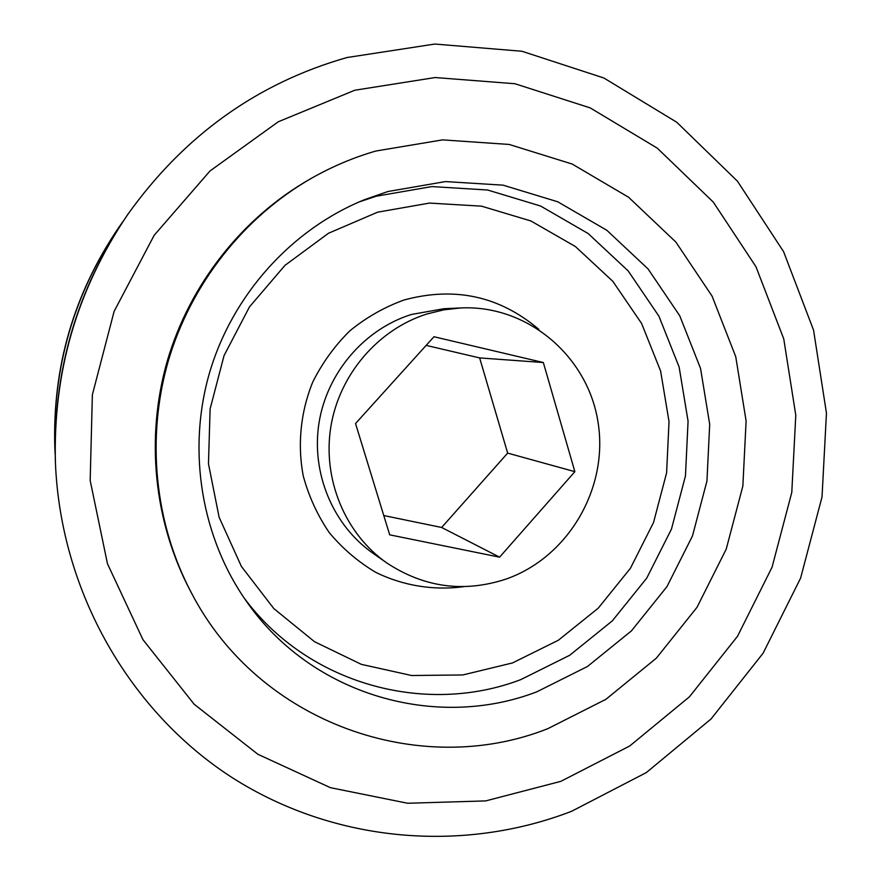 <?xml version="1.0" encoding="UTF-8"?>
<svg xmlns="http://www.w3.org/2000/svg" width="881" height="881" viewBox="0 0 881 881"><rect width="100%" height="100%" fill="white"/><g stroke="black" fill="none" stroke-linecap="round" stroke-linejoin="round"><path stroke-width="1.32" d="M571.582 811.302C463.318 853.006 335.353 843.117 232.76 778C130.652 712.531 60.767 592.781 55.437 463.098C52.849 372.52 76.922 289.695 127.657 214.623C184.162 135.465 257.263 83.111 346.938 57.54L434.829 44.05L521.97 51.263L603.892 78.013L676.762 122.25L737.452 181.2L783.594 251.669L813.559 330.166L826.455 413.123L822.028 496.939L800.609 578.101L763.111 653.195L711.011 719.017L646.313 772.593L571.582 811.302M560.834 781.348L485.695 800.906L407.639 803.252L330.397 787.669L257.902 754.29L194.161 704.238L142.942 639.661L107.471 563.73L90.181 480.53L92.373 394.743L114.112 311.389L154.142 235.337L209.997 170.969L278.231 121.798L354.746 90.247L435.126 77.539L514.967 83.739L590.204 107.9L657.292 148.162L713.28 202.079L755.953 266.701L783.749 338.866L795.785 415.215L791.788 492.424L772.064 567.188L737.474 636.335L689.383 696.86L629.695 746.009L560.834 781.348M191.298 592.649L190.208 590.589C153.977 521.959 145.222 437.692 167.313 360.88C189.833 284.2 242.407 217.75 309.771 179.239L311.797 178.083C243.927 216.891 190.946 283.858 168.238 361.144C145.971 438.573 154.803 523.501 191.298 592.649C259.014 723.885 420.523 779.289 547.883 728.642L605.919 699.305L656.323 658.184L696.992 607.328L726.241 549.083L742.859 486.048L746.108 420.964L735.745 356.695L712.068 296.115L675.881 242.077L628.593 197.256L572.187 164.042L509.174 144.451L442.57 139.881L375.791 151.036C353.567 157.479 332.236 166.498 311.797 178.083M55.437 463.098L55.382 461.721C52.816 372.057 76.647 290.069 126.875 215.757L127.657 214.623M506.112 579.059C568.443 557.244 608.694 487.997 598.045 422.241C587.957 356.409 527.697 304.738 460.862 307.943L443.87 309.837L427.175 313.911C378.191 329.23 339.251 374.524 330.815 426.933C322.402 479.363 345.209 533.831 386.748 562.915C424.135 587.528 463.913 592.913 506.112 579.059M387.86 191.529L364.514 199.679C291.589 229.302 232.397 294.739 209.436 373.126C186.805 451.601 201.694 538.577 247.385 602.67C312.579 695.671 436.602 730.426 536.903 691.783L587.462 666.499L631.435 630.873L666.939 586.669L692.477 535.956L706.947 481.026L709.701 424.334L700.538 368.401L679.747 315.783L648.086 268.969L606.833 230.282L557.761 201.793L503.095 185.164L445.489 181.574L387.86 191.529M383.775 515.55L441.645 527.477L507.654 453.109L479.638 357.917L426.151 345.396M389.688 534.833L499.593 557.166L574.864 471.665L543.335 362.531L433.97 336.74L355.539 423.541L389.688 534.833M441.645 527.477L499.593 557.166M479.638 357.917L543.335 362.531M507.654 453.109L574.864 471.665M55.162 454.618L54.798 446.81C52.508 367.058 73.707 294.133 118.395 228.025L122.888 221.627M54.842 447.9C52.53 367.421 73.927 293.836 119.012 227.133M464.012 586.636C433.859 590.722 403.267 585.843 375.724 572.331C358.071 561.825 342.577 548.577 329.241 532.587C317.457 515.286 308.802 496.388 303.24 475.883C297.326 444.498 300.608 411.923 312.733 382.09C322.325 362.884 334.692 345.804 349.823 330.849C366.254 317.457 384.27 307.194 403.883 300.047C454.585 286.292 499.56 296.06 538.798 329.34M460.862 307.943L443.859 308.724L411.493 314.451C364.459 329.131 327.115 372.52 319.032 422.737C310.993 472.965 332.897 525.186 372.817 553.147L386.748 562.915M359.03 201.98L376.143 196.232L431.877 186.574L487.634 190.01L540.582 206.022L588.145 233.531L628.164 270.896L658.911 316.158L679.13 367.036L688.072 421.14L685.451 475.982L671.454 529.118L646.731 578.145L612.317 620.874L569.699 655.277L520.715 679.647C425.292 716.077 307.81 684.339 243.982 597.792M377.586 212.189L328.514 233.245L285.004 265.335L249.499 306.852L224.049 355.605L210.119 408.916L208.467 463.824L219.127 517.279L241.372 566.395L273.815 608.573L314.572 641.742L361.342 664.351L411.614 675.518L462.844 674.956L512.511 662.93L558.323 640.267L598.199 608.198L630.4 568.311L653.537 522.488L666.609 472.822L669.02 421.57L660.607 371.022L641.621 323.514L612.813 281.314L575.37 246.515L530.902 220.966L481.478 206.154L429.488 203.082L377.586 212.189"/></g></svg>

